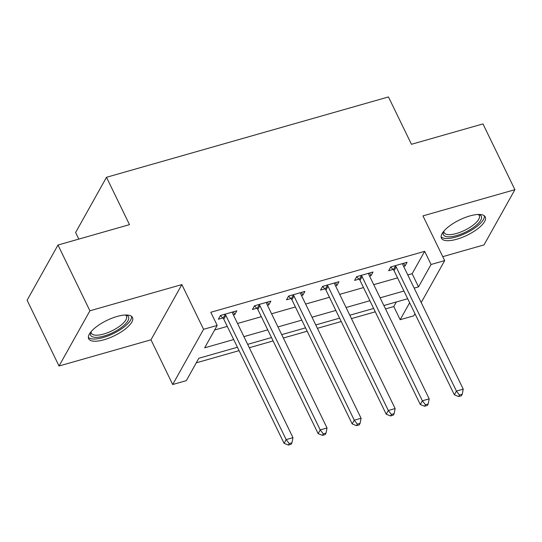 <?xml version="1.0" encoding="UTF-8"?>
<svg xmlns="http://www.w3.org/2000/svg" width="542" height="542" viewBox="0 0 542 542"><rect width="100%" height="100%" fill="white"/><g stroke="black" fill="none" stroke-linecap="round" stroke-linejoin="round"><path stroke-width="0.81" d="M104.064 339.753A24.356 8.537 154.1 0 0 132.478 317.476A24.356 8.537 154.1 0 0 117.079 316.474A24.356 8.537 154.1 0 0 88.664 338.75A24.356 8.537 154.1 0 0 104.064 339.753M456.852 239.212A24.356 8.537 154.1 0 0 485.273 216.935A24.356 8.537 154.1 0 0 469.873 215.933A24.356 8.537 154.1 0 0 441.452 238.216A24.356 8.537 154.1 0 0 456.852 239.212M237.423 347.259L198.833 358.262L186.312 380.647L172.695 384.522L203.575 329.312L217.193 325.43L204.673 347.815L233.677 339.549M150.981 339.807L181.855 284.591L89.911 310.796L57.98 245.025L27.1 300.241L59.037 366.006L150.981 339.807L172.695 384.522M78.814 239.09L75.623 232.511L106.496 177.295L388.458 96.943L411.453 144.294L482.963 123.915L514.9 189.68L422.956 215.885L444.67 260.607L421.202 302.572M442.753 256.657L484.02 244.896L514.9 189.68M414.969 313.723L413.79 315.817L400.172 319.699L409.644 302.761M385.511 308.906L393.783 306.548L400.172 319.699M196.279 362.828L239.063 350.64M249.3 347.72L273.121 340.932M283.351 338.018L307.172 331.23M317.409 328.31L341.223 321.528M351.46 318.608L375.281 311.819M89.911 310.796L59.037 366.006M393.783 306.548L396.337 301.975M407.794 274.957L412.144 273.717L424.664 251.332L210.811 312.28L217.193 325.43M214.639 330.003L227.294 326.392M237.525 323.479L261.346 316.691M271.583 313.777L295.397 306.989M305.634 304.069L329.455 297.28M339.685 294.367L363.506 287.578M373.743 284.658L397.557 277.877M403.648 266.42L404.989 266.034L407.076 262.301L390.735 266.962L388.648 270.695L393.079 269.428M369.597 276.122L370.938 275.736L373.025 272.009L356.677 276.664L354.59 280.397L359.021 279.137M335.539 285.824L336.887 285.444L338.974 281.711L322.625 286.372L320.539 290.099L324.97 288.839M301.488 295.532L302.829 295.146L304.916 291.42L288.574 296.074L286.488 299.807L290.918 298.54M267.436 305.234L268.778 304.855L270.865 301.122L254.516 305.783L252.43 309.509L256.861 308.249M233.378 314.936L234.727 314.556L236.813 310.823L220.465 315.485L218.379 319.218L222.809 317.951M181.855 284.591L203.575 329.312M424.664 251.332L431.053 264.489L444.67 260.607M57.98 245.025L129.491 224.645L106.496 177.295M407.692 298.744L383.872 305.525M373.641 308.445L349.82 315.234M339.583 318.147L315.769 324.936M305.532 327.856L281.711 334.644M271.481 337.558L247.66 344.346M414.183 288.114L418.532 286.874L431.053 264.489M243.914 336.629L267.734 329.848M277.965 326.928L301.786 320.139M312.023 317.226L335.837 310.437M346.074 307.517L369.895 300.729M380.125 297.815L403.946 291.027M412.144 273.717L418.532 286.874M403.654 263.276L404.989 266.034M369.603 272.985L370.938 275.736M335.545 282.687L336.887 285.444M301.494 292.395L302.829 295.146M267.443 302.097L268.778 304.855M233.385 311.799L234.727 314.556M396.141 266.921L394.054 270.648L454.345 394.813L456.432 391.087L396.141 266.921A3.123 2.615 29.2 0 0 395.464 265.993L395.165 265.702M459.508 395.043L458.674 396.534L461.398 395.762L462.231 394.264L459.508 395.043L456.432 391.087L463.241 389.142L402.95 264.977A3.123 2.615 29.2 0 1 402.672 263.94L402.645 263.568M394.054 270.648A3.123 2.615 29.2 0 0 393.377 269.726L390.667 267.077M454.345 394.813L458.674 396.534M462.231 394.264L463.241 389.142M362.083 276.623L359.996 280.356L420.294 404.522L422.374 400.789L362.083 276.623A3.123 2.615 29.2 0 0 361.412 275.695L361.108 275.404M425.456 404.745L424.623 406.243L427.347 405.463L428.18 403.973L425.456 404.745L422.374 400.789L429.189 398.851L368.892 274.679A3.123 2.615 29.2 0 1 368.614 273.642L368.594 273.27M359.996 280.356A3.123 2.615 29.2 0 0 359.326 279.428L356.616 276.779M420.294 404.522L424.623 406.243M428.18 403.973L429.189 398.851M328.032 286.325L325.945 290.058L386.236 414.224L388.323 410.497L328.032 286.325A3.123 2.615 29.2 0 0 327.354 285.404L327.056 285.106M391.399 414.454L390.565 415.944L393.289 415.165L394.129 413.675L391.399 414.454L388.323 410.497L395.132 408.553L334.841 284.387A3.123 2.615 29.2 0 1 334.563 283.351L334.536 282.978M325.945 290.058A3.123 2.615 29.2 0 0 325.268 289.13L322.558 286.488M386.236 414.224L390.565 415.944M394.129 413.675L395.132 408.553M293.981 296.034L291.894 299.76L352.185 423.932L354.272 420.199L293.981 296.034A3.123 2.615 29.2 0 0 293.303 295.105L293.005 294.814M357.347 424.156L356.514 425.646L359.238 424.874L360.071 423.377L357.347 424.156L354.272 420.199L361.08 418.261L300.79 294.089A3.123 2.615 29.2 0 1 300.512 293.053L300.485 292.68M291.894 299.76A3.123 2.615 29.2 0 0 291.217 298.838L288.507 296.189M352.185 423.932L356.514 425.646M360.071 423.377L361.08 418.261M259.923 305.735L257.836 309.468L318.134 433.634L320.214 429.901L259.923 305.735A3.123 2.615 29.2 0 0 259.252 304.807L258.947 304.516M323.296 433.857L322.463 435.355L325.186 434.576L326.02 433.085L323.296 433.857L320.214 429.901L327.029 427.963L266.732 303.798A3.123 2.615 29.2 0 1 266.454 302.754L266.434 302.382M257.836 309.468A3.123 2.615 29.2 0 0 257.165 308.54L254.455 305.891M318.134 433.634L322.463 435.355M326.02 433.085L327.029 427.963M478.749 214.456A21.077 7.385 -25.9 0 1 475.449 225.967A21.077 7.385 -25.9 0 1 452.848 236.441A21.077 7.385 -25.9 0 1 443.539 231.556M443.925 231.088A19.519 6.843 154.1 0 0 444.149 232.681A19.519 6.843 154.1 0 0 455.998 233.616A19.519 6.843 154.1 0 0 473.844 224.618A19.519 6.843 154.1 0 0 479.257 215.628A19.519 6.843 154.1 0 0 478.146 214.469M441.141 236.847A24.2 8.482 154.1 0 0 477.394 226.041A24.2 8.482 154.1 0 0 484.392 215.845M125.961 314.99A21.077 7.385 -25.9 0 1 124.748 324.678A21.077 7.385 -25.9 0 1 103.915 336.081A21.077 7.385 -25.9 0 1 90.744 332.09M91.131 331.623A19.519 6.843 154.1 0 0 91.354 333.215A19.519 6.843 154.1 0 0 103.691 334.021A19.519 6.843 154.1 0 0 126.462 316.169A19.519 6.843 154.1 0 0 125.351 315.01M88.346 337.381A24.2 8.482 154.1 0 0 103.082 337.571A24.2 8.482 154.1 0 0 131.598 316.379M225.872 315.437L223.785 319.17L284.076 443.336L286.162 439.609L225.872 315.437A3.123 2.615 29.2 0 0 225.194 314.516L224.896 314.218M289.238 443.566L288.405 445.057L291.129 444.277L291.969 442.787L289.238 443.566L286.162 439.609L292.971 437.665L232.681 313.5A3.123 2.615 29.2 0 1 232.403 312.463L232.376 312.09M223.785 319.17A3.123 2.615 29.2 0 0 223.108 318.242L220.398 315.6M284.076 443.336L288.405 445.057M291.969 442.787L292.971 437.665M395.464 265.993L393.377 269.726M361.412 275.695L359.326 279.428M327.354 285.404L325.268 289.13M293.303 295.105L291.217 298.838M259.252 304.807L257.165 308.54M225.194 314.516L223.108 318.242"/></g></svg>
